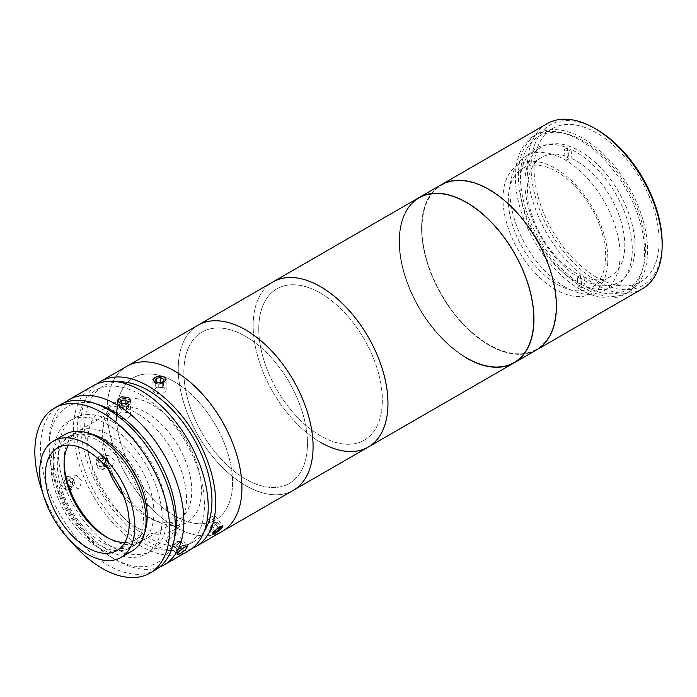 <?xml version="1.0" encoding="UTF-8"?>
<svg xmlns="http://www.w3.org/2000/svg" width="697" height="697" viewBox="0 0 697 697"><rect width="100%" height="100%" fill="white"/><g stroke="black" fill="none" stroke-linecap="round" stroke-linejoin="round"><path stroke-width="0.52" stroke-dasharray="3.48 2.61" d="M607.749 262.586A74.143 42.805 60 0 1 552.442 287.661A74.143 42.805 60 0 1 503.068 195.282A74.143 42.805 60 0 1 558.384 170.207A74.143 42.805 60 0 1 607.749 262.586M568.229 156.956L567.297 147.825A79.441 45.863 -120 0 0 520.38 192.842A79.441 45.863 -120 0 0 581.22 284.515L578.222 286.249L577.299 277.127L580.287 275.393A68.846 39.746 -120 0 1 531.985 215.216A68.846 39.746 -120 0 1 541.691 157.356A68.846 39.746 -120 0 1 568.229 156.956L565.232 158.681L564.3 149.559A79.441 45.863 60 0 1 568.02 151.171L568.952 160.293L571.941 158.559A68.846 39.746 -120 0 1 620.252 218.736A68.846 39.746 -120 0 1 610.537 276.604L591.448 287.626A68.846 39.746 -120 0 0 600.762 228.555A68.846 39.746 -120 0 0 550.987 168.735A68.846 39.746 -120 0 0 522.602 168.378A68.846 39.746 -120 0 0 513.297 227.449A68.846 39.746 -120 0 0 563.063 287.26A68.846 39.746 -120 0 0 591.448 287.626M577.299 277.127A68.846 39.746 -120 0 0 579.155 277.972A68.846 39.746 -120 0 0 581.01 278.73L581.943 287.852L584.94 286.127A79.441 45.863 -120 0 0 631.857 241.118A79.441 45.863 -120 0 0 571.017 149.437L571.941 158.559M568.952 160.293A68.846 39.746 -120 0 0 567.088 159.439A68.846 39.746 -120 0 0 565.232 158.681M610.537 276.604A68.846 39.746 -120 0 1 584.008 277.005L581.01 278.73M584.008 277.005L584.94 286.127M571.017 149.437L568.02 151.171M564.3 149.559L567.297 147.825M581.22 284.515L580.287 275.393M581.943 287.852A79.441 45.863 60 0 1 578.222 286.249M580 278.303A77.846 44.948 60 0 1 529.136 209.701A77.846 44.948 60 0 1 541.072 147.32A77.846 44.948 60 0 1 580 151.171A77.846 44.948 60 0 1 630.855 219.773A77.846 44.948 60 0 1 618.919 282.154A77.846 44.948 60 0 1 580 278.303M565.014 286.946A77.846 44.948 60 0 1 514.159 218.344A77.846 44.948 60 0 1 526.096 155.962A77.846 44.948 60 0 1 565.014 159.822A77.846 44.948 60 0 1 615.878 228.424A77.846 44.948 60 0 1 603.942 290.806A77.846 44.948 60 0 1 565.014 286.946M582.988 287.6A91.359 52.745 60 0 1 523.316 207.096A91.359 52.745 60 0 1 537.317 133.894A91.359 52.745 60 0 1 582.988 138.415A91.359 52.745 60 0 1 642.669 218.919A91.359 52.745 60 0 1 628.668 292.121A91.359 52.745 60 0 1 582.988 287.6M580 289.325A91.359 52.745 60 0 1 520.319 208.83A91.359 52.745 60 0 1 534.32 135.619A91.359 52.745 60 0 1 580 140.149A91.359 52.745 60 0 1 639.68 220.653A91.359 52.745 60 0 1 625.671 293.855A91.359 52.745 60 0 1 580 289.325M596.615 277.354A88.441 51.064 60 0 1 538.842 199.42A88.441 51.064 60 0 1 552.399 128.553A88.441 51.064 60 0 1 596.615 132.927A88.441 51.064 60 0 1 654.396 210.869A88.441 51.064 60 0 1 640.839 281.736A88.441 51.064 60 0 1 596.615 277.354M582.988 285.221A88.441 51.064 60 0 1 525.216 207.288A88.441 51.064 60 0 1 538.772 136.412A88.441 51.064 60 0 1 582.988 140.794A88.441 51.064 60 0 1 640.77 218.727A88.441 51.064 60 0 1 627.213 289.603A88.441 51.064 60 0 1 582.988 285.221M662.15 242.974A92.675 53.512 60 0 1 596.615 280.813A92.675 53.512 60 0 1 531.079 167.306A92.675 53.512 60 0 1 596.615 129.468M547.084 123.665A95.323 55.037 -120 0 0 532.464 200.056A95.323 55.037 -120 0 0 594.741 284.054A95.323 55.037 -120 0 0 642.407 288.776M536.664 349.833A95.323 55.037 60 0 1 488.998 345.111A95.323 55.037 60 0 1 426.721 261.105A95.323 55.037 60 0 1 441.332 184.722A95.323 55.037 60 0 0 426.721 261.105A95.323 55.037 60 0 0 488.998 345.111A95.323 55.037 60 0 0 536.664 349.833M514.194 362.806A95.323 55.037 60 0 1 466.528 358.084A95.323 55.037 60 0 1 404.251 274.078A95.323 55.037 60 0 1 418.862 197.695A95.323 55.037 60 0 0 404.251 274.078A95.323 55.037 60 0 0 466.528 358.084M320.568 442.351A95.323 55.037 60 0 1 258.291 358.354A95.323 55.037 60 0 1 272.902 281.963A95.323 55.037 60 0 0 264.607 375.605A95.323 55.037 60 0 0 368.225 447.073M320.568 293.167A87.386 50.454 60 0 1 382.357 400.191A87.386 50.454 60 0 1 320.568 435.869A87.386 50.454 60 0 1 258.779 328.845A87.386 50.454 60 0 1 320.568 293.167M466.528 202.844A94.801 54.732 60 0 1 533.562 318.947A94.801 54.732 60 0 1 466.528 357.648A94.801 54.732 60 0 1 399.494 241.545A94.801 54.732 60 0 1 466.528 202.844A94.801 54.732 60 0 1 533.562 318.947A94.801 54.732 60 0 1 466.528 357.648A94.801 54.732 60 0 1 399.494 241.545A94.801 54.732 60 0 1 466.528 202.844M488.998 189.872A94.801 54.732 60 0 1 556.032 305.974A94.801 54.732 60 0 1 488.998 344.675A94.801 54.732 60 0 1 421.964 228.572A94.801 54.732 60 0 1 488.998 189.872M164.222 387.759L157.008 387.114L152.922 390.573L154.856 393.169L162.07 394.18L166.156 390.573L164.222 387.759M192.076 548.434A95.323 55.037 60 0 1 148.304 541.804A95.323 55.037 60 0 1 87.09 461.222A95.323 55.037 60 0 1 97.04 383.838M222.177 531.393A95.323 55.037 60 0 1 174.52 526.671A95.323 55.037 60 0 1 112.243 442.673A95.323 55.037 60 0 1 126.854 366.282A95.323 55.037 60 0 0 107.364 403.302A95.323 55.037 60 0 0 146.039 502.938A95.323 55.037 60 0 0 222.177 531.393M103.644 468.724L106.188 461.092L100.699 456.099L98.965 456.657L96.151 464.307L101.875 469.281L103.644 468.724M107.094 455.934L108.828 455.368L114.291 460.368L111.773 467.992L110.004 468.558L104.262 463.592L107.094 455.934M207.305 523.151L212.89 519.073L214.911 515.806L211.984 516.486L206.652 520.886L204.587 524.1L207.305 523.151M140.811 394.79A90.035 51.979 60 0 1 199.63 474.126A90.035 51.979 60 0 1 185.829 546.265A90.035 51.979 60 0 1 140.811 541.804A90.035 51.979 60 0 1 82.002 462.468A90.035 51.979 60 0 1 95.803 390.329A90.035 51.979 60 0 1 140.811 394.79M204.151 531.506A90.035 51.979 60 0 1 193.322 541.944A90.035 51.979 60 0 1 148.304 537.483A90.035 51.979 60 0 1 89.486 458.147A90.035 51.979 60 0 1 103.287 386.007A90.035 51.979 60 0 1 117.741 381.843M159.639 567.053A95.323 55.037 60 0 1 116.477 560.188A95.323 55.037 60 0 1 116.469 560.188A95.323 55.037 60 0 1 49.069 443.431A95.323 55.037 60 0 1 64.708 402.613M188.478 550.857A95.323 55.037 60 0 1 140.811 546.134A95.323 55.037 60 0 1 78.543 462.128A95.323 55.037 60 0 1 93.154 385.737M68.071 489.259L70.606 481.636L65.126 476.635L63.392 477.192L60.569 484.842L66.302 489.825L68.071 489.259M74.771 476.182L76.504 475.615L81.958 480.616L79.458 488.24L77.681 488.806L71.93 483.84L74.771 476.182M168.474 539.635L174.067 535.584L176.088 532.299L173.152 532.978L167.838 537.387L165.764 540.593L168.474 539.635M96.787 404.138A90.035 51.979 -120 0 0 49.069 447.762A90.035 51.979 -120 0 0 112.731 558.018A90.035 51.979 -120 0 0 174.363 538.502M112.731 558.018L116.477 560.188L112.731 558.018M128.64 412.624L121.435 411.997L117.34 415.447L119.283 418.026L126.497 419.054L130.583 415.447L128.64 412.624M112.731 421.816A76.792 44.338 60 0 1 167.027 515.858A76.792 44.338 60 0 1 112.731 547.215A76.792 44.338 60 0 1 58.426 453.163A76.792 44.338 60 0 1 112.731 421.816M174.52 381.817A82.089 47.396 60 0 1 232.563 482.35A82.089 47.396 60 0 1 174.52 515.858A82.089 47.396 60 0 1 116.477 415.325A82.089 47.396 60 0 1 174.52 381.817M152.051 518.89A69.909 40.365 60 0 1 106.38 457.284A69.909 40.365 60 0 1 117.096 401.272A69.909 40.365 60 0 1 152.051 404.73A69.909 40.365 60 0 1 197.721 466.337A69.909 40.365 60 0 1 187.005 522.349A69.909 40.365 60 0 1 152.051 518.89M137.074 527.533A69.909 40.365 60 0 1 91.403 465.936A69.909 40.365 60 0 1 102.119 409.914A69.909 40.365 60 0 1 137.074 413.382A69.909 40.365 60 0 1 182.736 474.979A69.909 40.365 60 0 1 172.02 531.001A69.909 40.365 60 0 1 137.074 527.533M64.882 434.475A67.26 38.832 -120 0 0 50.951 465.265A67.26 38.832 -120 0 0 80.312 532.952A67.26 38.832 -120 0 0 132.142 550.97M124.78 542.545A59.315 34.249 -120 0 0 135.662 539.766A59.315 34.249 -120 0 0 147.947 512.609A59.315 34.249 -120 0 0 122.053 452.919A59.315 34.249 -120 0 0 76.348 437.028A59.315 34.249 -120 0 0 68.498 445.061M107.469 537.648A63.549 36.688 -120 0 0 108.993 538.554A63.549 36.688 -120 0 0 140.777 541.7A63.549 36.688 -120 0 0 153.932 512.609A63.549 36.688 -120 0 0 126.192 448.659A63.549 36.688 -120 0 0 77.219 431.626A63.549 36.688 -120 0 0 64.063 460.726A63.549 36.688 -120 0 0 64.089 462.494M64.063 464.185L64.063 460.726M123.517 495.741A63.549 36.688 -120 0 0 178.598 519.866A63.549 36.688 -120 0 0 191.753 490.775A63.549 36.688 -120 0 0 164.013 426.817A63.549 36.688 -120 0 0 115.04 409.792A63.549 36.688 -120 0 0 101.884 438.883A63.549 36.688 -120 0 0 108.401 469.56M60.212 404.757A95.323 55.037 -120 0 0 40.47 448.398A95.323 55.037 -120 0 0 82.08 544.331A95.323 55.037 -120 0 0 155.536 569.867M42.717 492.683A95.323 55.037 -120 0 0 70.65 541.055M88.205 433.159A63.549 36.688 -120 0 0 70.484 435.52A63.549 36.688 -120 0 0 57.32 464.611A63.549 36.688 -120 0 0 85.06 528.57A63.549 36.688 -120 0 0 134.033 545.594A63.549 36.688 -120 0 0 144.941 531.428M53.573 466.772A63.549 36.688 -120 0 0 81.314 530.731A63.549 36.688 -120 0 0 130.287 547.755A63.549 36.688 -120 0 0 143.451 518.664A63.549 36.688 -120 0 0 115.711 454.705A63.549 36.688 -120 0 0 66.738 437.681A63.549 36.688 -120 0 0 53.573 466.772M53.573 455.969A76.792 44.338 -120 0 0 107.869 550.011A76.792 44.338 -120 0 0 162.174 518.664A76.792 44.338 -120 0 0 107.869 424.612A76.792 44.338 -120 0 0 53.573 455.969M122.01 409.932L126.575 409.714L128.527 407.318L125.913 405.149L121.348 405.366L119.396 407.762L122.01 409.932L122.01 404.748L126.575 404.521L127.263 403.676M126.575 409.714L126.575 404.521M128.527 407.318L128.527 402.134M125.913 405.149L125.913 403.99M121.348 405.366L121.348 403.729M119.396 407.762L119.396 402.578M120.433 403.432L122.01 404.748M121.034 405.95A6.883 3.973 0 0 0 130.191 404.042A6.883 3.973 0 0 0 126.889 398.762A6.883 3.973 0 0 0 117.741 400.662A6.883 3.973 0 0 0 121.034 405.95M182.144 548.687L178.258 543.843L179.338 542.545A3.964 0.836 141.2 0 0 179.939 541.586A3.964 0.836 141.2 0 0 179.704 541.221A3.964 0.836 141.2 0 0 179.495 541.238A3.964 0.836 141.2 0 0 177.195 542.458A3.964 0.836 141.2 0 0 174.311 545.028A3.964 0.836 141.2 0 0 173.762 545.847A3.964 0.836 141.2 0 0 173.71 545.986A3.964 0.836 141.2 0 0 173.945 546.361L174.659 546.387L178.545 551.231L182.144 548.687L184.313 546.091L182.884 546.03L179.286 548.574L177.125 551.17L178.545 551.231M180.418 541.247L178.99 541.186L175.4 543.73L173.231 546.326L173.945 546.361A3.964 0.836 141.2 0 0 179.338 542.545L180.418 541.247L184.313 546.091M173.231 546.326L177.125 551.17M178.99 541.186L182.884 546.03M175.4 543.73L179.286 548.574M175.313 552.442A6.883 1.455 141.2 0 0 180.079 550.935A6.883 1.455 141.2 0 0 186.116 544.81A6.883 1.455 141.2 0 0 181.359 546.326A6.883 1.455 141.2 0 0 175.313 552.442M65.779 487.22L69.674 486.872L67.504 483.091L68.219 481.035A3.964 3.128 -95.1 0 1 70.728 478.795A3.964 3.128 -95.1 0 1 73.612 480.512A3.964 3.128 -95.1 0 1 74.213 482.446A3.964 3.128 -95.1 0 1 73.987 484.467A3.964 3.128 -95.1 0 1 68.585 484.981A3.964 3.128 -95.1 0 1 67.984 483.047A3.964 3.128 -95.1 0 1 68.219 481.035L68.933 478.97L72.532 478.621L68.637 478.97L70.806 482.751L69.378 486.872L65.779 487.22L63.61 483.439L65.039 479.318L68.637 478.97M68.933 478.97L65.039 479.318M67.504 483.091L63.61 483.439M72.532 478.621L74.701 482.402L70.806 482.751M74.701 482.402L73.272 486.523L69.378 486.872M61.806 483.613A6.883 5.428 -95.1 0 1 66.572 476.243A6.883 5.428 -95.1 0 1 72.61 482.577A6.883 5.428 -95.1 0 1 67.853 489.947A6.883 5.428 -95.1 0 1 61.806 483.613M156.389 383.394L155.082 385.929L158.236 387.854L162.689 387.236L163.995 384.7L160.841 382.784L156.389 383.394L156.389 381.538M160.841 382.784L160.841 382.305M163.995 384.7L163.995 379.517M162.689 387.236L162.689 382.052M158.236 387.854L158.236 382.662M155.082 385.929L155.082 380.745M157.574 383.934A6.883 3.973 0 0 0 166.13 381.259A6.883 3.973 0 0 0 161.504 376.319A6.883 3.973 0 0 0 152.948 378.994A6.883 3.973 0 0 0 157.574 383.934M215.373 522.471L211.757 525.207L210.05 527.559L211.958 527.176L215.582 524.432L217.29 522.079L215.373 522.471L219.267 527.307M217.29 522.079L221.176 526.923M215.582 524.432L218.414 527.96M211.958 527.176L214.99 530.948M210.05 527.559L213.935 532.403M211.757 525.207L215.547 530.182M212.123 533.78A6.883 1.455 141.2 0 0 217.734 531.367A6.883 1.455 141.2 0 0 222.996 525.547A6.883 1.455 141.2 0 0 217.377 527.96A6.883 1.455 141.2 0 0 212.123 533.78M216.802 522.445A3.964 0.836 141.2 0 0 216.34 522.271A3.964 0.836 141.2 0 0 213.143 524.17A3.964 0.836 141.2 0 0 210.599 526.88A3.964 0.836 141.2 0 0 210.529 527.193A3.964 0.836 141.2 0 0 213.77 525.808A3.964 0.836 141.2 0 0 216.802 522.445M105.142 463.008L103.226 466.79L99.61 466.45L97.902 462.329L99.81 458.548L103.435 458.887L105.142 463.008L109.028 462.669L107.12 466.441L103.226 466.79M107.12 466.441L103.496 466.101L101.788 461.98L103.705 458.199L107.321 458.539L103.435 458.887M103.705 458.199L99.81 458.548M101.788 461.98L97.902 462.329M103.496 466.101L99.61 466.45M96.081 462.155A6.883 5.428 -95.1 0 1 101.701 455.821A6.883 5.428 -95.1 0 1 106.955 463.183A6.883 5.428 -95.1 0 1 101.344 469.517A6.883 5.428 -95.1 0 1 96.081 462.155M107.321 458.539L109.028 462.669M108.549 462.616A3.964 3.128 -95.1 0 1 105.308 466.276A3.964 3.128 -95.1 0 1 102.276 462.024A3.964 3.128 -95.1 0 1 105.517 458.373A3.964 3.128 -95.1 0 1 108.549 462.616M178.519 362.222A95.323 55.037 60 0 1 198.009 325.203A95.323 55.037 60 0 0 189.706 418.845A95.323 55.037 60 0 0 293.332 490.313A95.323 55.037 60 0 1 217.185 461.867A95.323 55.037 60 0 1 178.519 362.222M116.695 409.627A82.089 47.396 60 0 1 179.565 384.979A82.089 47.396 60 0 1 232.345 488.048A82.089 47.396 60 0 1 169.476 512.696A82.089 47.396 60 0 1 116.695 409.627M184.113 366.021A87.386 50.454 60 0 1 251.042 339.779A87.386 50.454 60 0 1 307.22 449.495A87.386 50.454 60 0 1 240.299 475.737A87.386 50.454 60 0 1 184.113 366.021M269.269 374.681A87.386 50.454 60 0 1 286.118 285.395A87.386 50.454 60 0 1 371.858 354.355A87.386 50.454 60 0 1 355.017 443.64A87.386 50.454 60 0 1 269.269 374.681M194.376 417.921A87.386 50.454 60 0 1 211.217 328.644A87.386 50.454 60 0 1 296.966 397.595A87.386 50.454 60 0 1 280.116 486.881A87.386 50.454 60 0 1 194.376 417.921M541.691 157.356L522.602 168.378M526.096 155.962L541.072 147.32M534.32 135.619L537.317 133.894M625.671 293.855L628.668 292.121M603.942 290.806L618.919 282.154M538.772 136.412L552.399 128.553M627.213 289.603L640.839 281.736M152.922 390.573L152.922 379.743M108.828 455.368L100.699 456.099M214.911 515.806L223.023 525.895M185.829 546.265L193.322 541.944M76.504 475.615L65.126 476.635M176.088 532.299L187.449 546.439M117.34 415.447L117.34 400.287M130.583 415.447L130.583 400.287M49.069 447.762L49.069 443.431M165.764 540.593L177.134 554.734M77.681 488.806L66.302 489.825M95.803 390.329L103.287 386.007M204.587 524.1L212.707 534.19M110.004 468.558L101.875 469.281M166.156 390.573L166.156 379.743M102.119 409.914L117.096 401.272M172.02 531.001L187.005 522.349M76.348 437.028L57.616 447.84M115.04 409.792L77.219 431.626M178.598 519.866L140.777 541.7M105.996 536.829L108.993 538.554M135.662 539.766L116.93 550.578M134.033 545.594L130.287 547.755M70.484 435.52L66.738 437.681M179.495 541.238L175.426 542.039L173.762 545.847M216.34 522.271L212.263 523.081L210.599 526.88"/><path stroke-width="1.05" d="M596.615 129.468L594.741 128.387L596.615 129.468A92.675 53.512 60 0 1 662.15 242.974L662.15 245.144A95.323 55.037 -120 0 0 594.741 128.387L594.741 128.387A95.323 55.037 -120 0 0 547.084 123.665L441.332 184.722A95.323 55.037 60 0 1 488.998 189.445A95.323 55.037 60 0 1 551.275 273.442A95.323 55.037 60 0 1 536.664 349.833L642.407 288.776A95.323 55.037 -120 0 0 662.15 245.144M97.04 383.838A95.323 55.037 60 0 1 100.638 381.416L272.902 281.963A95.323 55.037 60 0 1 320.568 286.685A95.323 55.037 60 0 1 382.836 370.691A95.323 55.037 60 0 1 368.225 447.073A95.323 55.037 60 0 1 320.568 442.351M100.638 381.416A95.323 55.037 60 0 1 148.304 386.138A95.323 55.037 60 0 1 210.581 470.144A95.323 55.037 60 0 1 195.97 546.526L222.177 531.393A95.323 55.037 60 0 0 241.667 494.373A95.323 55.037 60 0 0 203.001 394.737A95.323 55.037 60 0 0 126.854 366.282A95.323 55.037 60 0 1 174.52 371.004A95.323 55.037 60 0 1 236.797 455.01A95.323 55.037 60 0 1 222.177 531.393L293.332 490.313A95.323 55.037 60 0 0 301.627 396.671A95.323 55.037 60 0 0 198.009 325.203A95.323 55.037 60 0 1 274.148 353.658A95.323 55.037 60 0 1 312.822 453.294A95.323 55.037 60 0 1 293.332 490.313L368.225 447.073A95.323 55.037 60 0 0 376.519 353.431A95.323 55.037 60 0 0 272.902 281.963L418.862 197.695A95.323 55.037 60 0 1 466.528 202.409A95.323 55.037 60 0 1 528.805 286.415A95.323 55.037 60 0 1 514.194 362.806A95.323 55.037 60 0 1 466.528 358.084M466.528 202.409A95.323 55.037 60 0 1 528.805 286.415A95.323 55.037 60 0 1 514.194 362.806L536.664 349.833A95.323 55.037 60 0 0 551.275 273.442A95.323 55.037 60 0 0 488.998 189.445A95.323 55.037 60 0 0 441.332 184.722L418.862 197.695A95.323 55.037 60 0 1 466.528 202.409M154.856 382.357L152.922 379.743L156.999 376.284L164.222 376.946L166.156 379.743L162.07 383.341L154.856 382.357M220.113 526.601L223.023 525.895L221.001 529.162L215.434 533.257L212.707 534.19L214.772 530.975L220.113 526.601M195.97 546.526A95.323 55.037 60 0 1 192.076 548.434M117.741 381.843A90.035 51.979 60 0 1 148.304 390.459A90.035 51.979 60 0 1 204.151 531.506M184.539 547.145L187.449 546.439L185.428 549.706L179.861 553.801L177.134 554.734L179.19 551.519L184.539 547.145M64.708 402.613A95.323 55.037 60 0 1 68.811 399.79A95.323 55.037 60 0 1 116.477 404.513A95.323 55.037 60 0 1 178.746 488.519A95.323 55.037 60 0 1 164.135 564.91A95.323 55.037 60 0 1 159.639 567.053M68.811 399.79L93.154 385.737A95.323 55.037 60 0 1 140.811 390.459A95.323 55.037 60 0 1 203.088 474.465A95.323 55.037 60 0 1 188.478 550.857L164.135 564.91M128.64 397.49L130.583 400.287L126.497 403.885L119.283 402.892L117.34 400.287L121.426 396.82L128.64 397.49M174.363 538.502A90.035 51.979 -120 0 0 112.731 411.003A90.035 51.979 -120 0 0 96.787 404.138M120.903 557.452L132.142 550.97A67.26 38.832 -120 0 0 146.074 520.18A67.26 38.832 -120 0 0 116.713 452.492A67.26 38.832 -120 0 0 64.882 434.475L53.652 440.957A67.26 38.832 -120 0 0 39.72 471.747A67.26 38.832 -120 0 0 69.073 539.434A67.26 38.832 -120 0 0 120.903 557.452A67.26 38.832 -120 0 0 134.835 526.662A67.26 38.832 -120 0 0 105.474 458.974A67.26 38.832 -120 0 0 53.652 440.957M129.215 523.421A59.315 34.249 -120 0 0 103.33 463.732A59.315 34.249 -120 0 0 57.616 447.84A59.315 34.249 -120 0 0 45.331 474.988A59.315 34.249 -120 0 0 71.225 534.686A59.315 34.249 -120 0 0 116.93 550.578A59.315 34.249 -120 0 0 129.215 523.421M68.498 445.061A59.315 34.249 -120 0 0 64.063 464.185A59.315 34.249 -120 0 0 105.996 536.829A59.315 34.249 -120 0 0 124.78 542.545M64.089 462.494A63.549 36.688 -120 0 0 107.469 537.648M108.401 469.56A63.549 36.688 -120 0 0 123.517 495.741M70.65 541.055A95.323 55.037 -120 0 0 149.916 573.117L155.536 569.867A95.323 55.037 -120 0 0 175.278 526.235A95.323 55.037 -120 0 0 133.667 430.302A95.323 55.037 -120 0 0 60.212 404.757L54.593 408.006A95.323 55.037 -120 0 0 34.85 451.639A95.323 55.037 -120 0 0 42.717 492.683M149.916 573.117A95.323 55.037 -120 0 0 169.659 529.476A95.323 55.037 -120 0 0 128.048 433.543A95.323 55.037 -120 0 0 54.593 408.006M144.941 531.428A63.549 36.688 -120 0 0 147.198 516.503A63.549 36.688 -120 0 0 88.205 433.159M127.263 403.676L128.527 402.134L125.913 399.965L121.348 400.183L119.396 402.578L120.433 403.432M125.913 403.99L125.913 399.965M121.348 403.729L121.348 400.183M160.841 377.591L156.389 378.21L155.082 380.745L158.236 382.662L162.689 382.052L163.995 379.517L160.841 377.591L160.841 382.305M156.389 381.538L156.389 378.21M214.99 530.948L215.852 532.02L219.468 529.276L221.176 526.923L219.267 527.307L215.835 529.912M218.414 527.96L219.468 529.276M215.547 530.182L213.935 532.403L215.852 532.02M368.225 447.073L514.194 362.806"/></g></svg>
